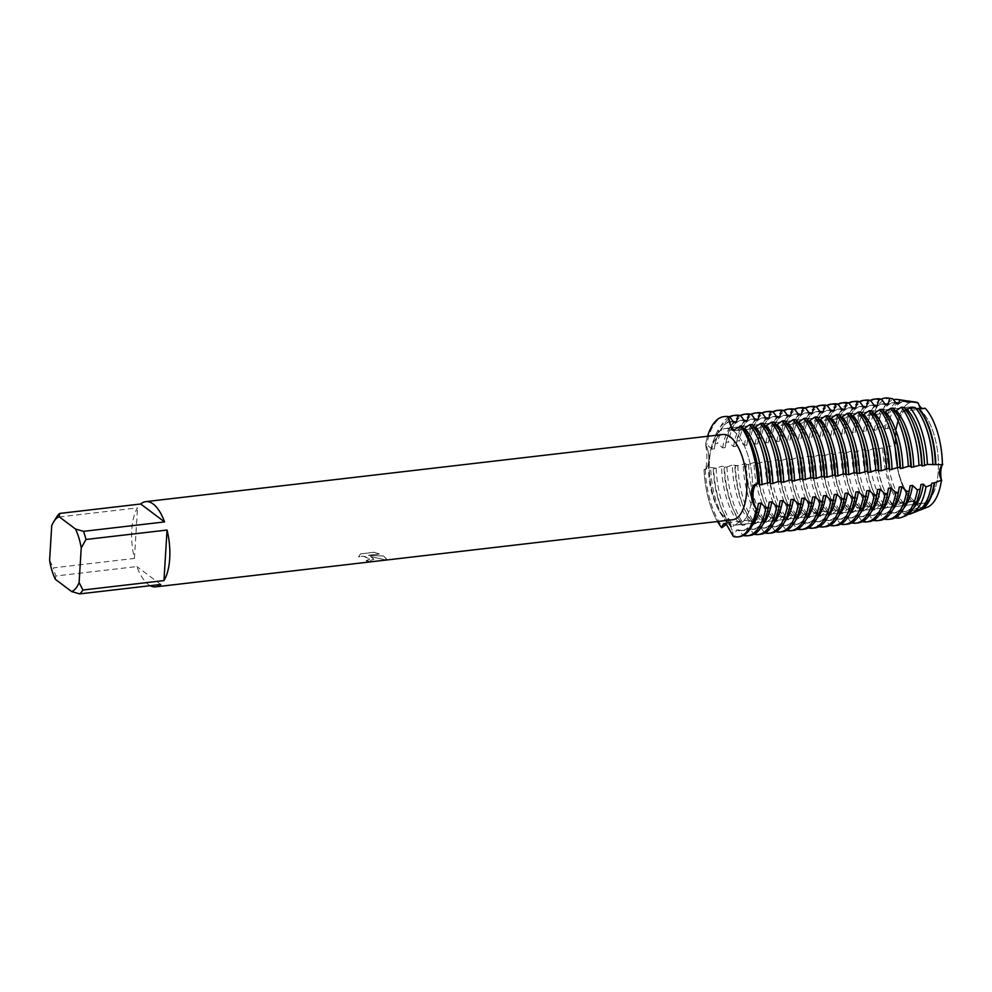<?xml version="1.0" encoding="UTF-8"?>
<svg xmlns="http://www.w3.org/2000/svg" width="992" height="992" viewBox="0 0 992 992"><rect width="100%" height="100%" fill="white"/><g stroke="black" fill="none" stroke-linecap="round" stroke-linejoin="round"><path stroke-width="0.74" stroke-dasharray="4.96 3.72" d="M913.979 500.687A48.583 21.068 83.4 0 1 895.144 448.161A48.583 21.068 83.4 0 1 911.152 406.881A48.583 21.068 83.4 0 1 919.547 409.597A48.583 21.068 83.4 0 1 938.382 462.123A48.583 21.068 83.4 0 1 922.374 503.403A48.583 21.068 83.4 0 1 913.979 500.687A48.583 21.068 83.4 0 1 895.144 448.161A48.583 21.068 83.4 0 1 911.152 406.881A48.583 21.068 83.4 0 1 919.547 409.597A48.583 21.068 83.4 0 1 938.382 462.123A48.583 21.068 83.4 0 1 922.374 503.403A48.583 21.068 83.4 0 1 913.979 500.687M923.763 507.929A53.283 23.114 83.4 0 1 919.274 507.011L914.475 501.989L911.983 501.543L914.475 501.989L919.274 507.011A14.322 6.212 -96.6 0 0 913.297 501.034A14.322 6.212 -96.6 0 0 911.983 501.543A53.283 23.114 83.4 0 1 894.883 445.16A14.322 6.212 -96.6 0 0 895.826 429.71A53.283 23.114 83.4 0 1 912.826 401.958M895.875 429.127L894.871 445.47L895.875 429.127M728.153 522.3A48.583 21.068 83.4 0 1 709.317 469.774A48.583 21.068 83.4 0 1 725.326 428.507A48.583 21.068 83.4 0 1 733.72 431.21A48.583 21.068 83.4 0 1 752.556 483.749A48.583 21.068 83.4 0 1 736.548 525.016A48.583 21.068 83.4 0 1 728.153 522.3A48.583 21.068 83.4 0 1 709.317 469.774A48.583 21.068 83.4 0 1 725.326 428.507A48.583 21.068 83.4 0 1 733.72 431.21A48.583 21.068 83.4 0 1 752.556 483.749A48.583 21.068 83.4 0 1 736.548 525.016A48.583 21.068 83.4 0 1 728.153 522.3M373.104 558.298L370.413 556.462L384.958 559.872L386.434 558.831L383.52 556.066L368.441 555.359L379.49 554.069L374.182 552.321L360.555 553.908L358.583 556.847L363.084 556.227L369.446 558.732L368.379 560.269L366.172 560.703A42.892 18.6 -96.6 0 0 368.007 561.435L373.662 559.426L373.104 558.298M150.226 585.702A42.892 18.6 83.4 0 1 148.279 584.449A42.892 18.6 83.4 0 1 136.896 566.556L55.837 575.992A42.892 18.6 83.4 0 1 53.382 567.858L134.441 558.434A42.892 18.6 83.4 0 1 137.528 507.879L56.47 517.303L51.72 525.772M732.691 519.746A42.892 18.6 83.4 0 1 725.276 517.34A42.892 18.6 83.4 0 1 708.635 470.964A42.892 18.6 83.4 0 1 722.771 434.521M711.834 449.165L706.812 444.528L705.572 444.676A60.537 26.251 83.4 0 1 707.581 436.282A60.537 26.251 83.4 0 0 705.572 444.676C707.73 452.836 707.259 471.237 704.047 469.613A14.322 6.212 -96.6 0 0 705.696 468.906A14.322 6.212 -96.6 0 0 708.796 460.139A14.322 6.212 -96.6 0 0 705.572 444.676A14.322 6.212 83.4 0 1 708.809 460.065A14.322 6.212 83.4 0 1 704.122 469.6A14.322 6.212 83.4 0 1 704.047 469.613L710.706 467.554L716.274 468.187L721.544 466.29L727.111 466.922L732.381 465.025M705.696 468.906L704.047 469.613A60.537 26.251 83.4 0 0 717.489 521.507A60.537 26.251 83.4 0 1 704.047 469.613M360.555 553.908L374.195 552.234L379.502 553.982L368.454 555.272L383.532 555.979L386.446 558.744L384.97 559.773L370.413 556.376L373.674 559.327L368.007 561.348A42.805 18.563 83.4 0 1 366.172 560.616L369.619 559.178L367.524 557.293L363.097 556.14L358.583 556.847M358.596 556.76L360.567 553.821M733.435 536.536A14.322 6.212 -96.6 0 0 728.066 523.664A14.322 6.212 -96.6 0 0 724.644 523.156A14.322 6.212 -96.6 0 0 723.986 523.59A14.322 6.212 83.4 0 1 725.586 522.871A14.322 6.212 83.4 0 1 733.435 536.536L734.663 536.399L736.362 530.088L738.829 529.802L743.033 535.42L745.5 535.134L747.199 528.823L749.667 528.538L753.87 534.155L756.338 533.87L758.037 527.57L760.504 527.273L764.708 532.902L767.163 532.617L768.874 526.306L771.342 526.02L775.546 531.638L778.001 531.352L779.712 525.041L782.167 524.756L786.383 530.373L788.838 530.088L790.55 523.788L793.005 523.503L797.208 529.12L799.676 528.835L801.387 522.524L803.842 522.238L808.046 527.856L810.514 527.57L812.212 521.259L814.68 520.974L818.884 526.603L821.351 526.306L823.05 520.006L825.518 519.721L829.721 525.338L832.189 525.053L833.888 518.742L836.355 518.456L840.559 524.074L843.026 523.788L844.725 517.477L847.193 517.192L851.396 522.821L853.852 522.524L855.563 516.224L858.03 515.939L862.234 521.556L864.689 521.271L866.4 514.96L868.856 514.674L873.059 520.292L875.527 520.006L877.238 513.707L879.693 513.41L883.897 519.039L886.364 518.754L888.063 512.442L890.531 512.157L894.623 517.613M734.588 430.33A14.322 6.212 -96.6 0 0 735.742 430.652A14.322 6.212 -96.6 0 0 740.206 425.816A14.322 6.212 83.4 0 1 736.275 430.652A14.322 6.212 83.4 0 1 734.588 430.33M921.952 408.32A14.322 6.212 -96.6 0 0 923.986 408.816A14.322 6.212 -96.6 0 0 925.3 408.307L920.402 408.295L925.3 408.307M134.441 558.434L137.528 507.879M49.6 560.381L53.382 567.858M160.754 584.474L136.896 566.556M55.837 575.992L55.341 579.303M927.396 507.197A53.283 23.114 83.4 0 1 919.274 507.011L912.603 510.111L909.738 509.925L909.466 511.488A56.184 24.366 -96.6 0 0 917.017 511.302M895.131 517.737A60.363 26.176 83.4 0 1 894.635 517.613L897.586 516.423A59.545 25.817 -96.6 0 0 905.002 516.063M897.586 516.435L898.901 511.178L901.368 510.892L903.749 513.906A57.821 25.073 83.4 0 0 908.027 514.364M903.737 513.906L909.466 511.488M846.883 509.702A54.808 23.771 83.4 0 1 829.907 453.691L832.362 453.406L832.834 454.634L840.732 452.426L843.2 452.141L843.671 453.369L851.57 451.162L854.038 450.889L854.521 452.104L862.408 449.909L864.875 449.624L865.346 450.852L868.769 450.43L873.245 448.644L875.713 448.359L875.973 449.364L894.883 445.16A53.283 23.114 83.4 0 0 911.983 501.543L901.058 503.403L893.122 505.932L892.688 504.382L890.233 504.668L886.178 507.867L882.917 508.822L881.851 505.635L879.396 505.92L874.597 509.913L872.142 510.198L871.013 506.9L868.558 507.185L863.759 511.178L861.304 511.463L860.188 508.152L857.72 508.437L852.922 512.43L850.466 512.715L849.35 509.417L846.883 509.702L842.096 513.695L839.629 513.98L838.513 510.682L836.045 510.967L831.259 514.96L828.791 515.245L827.675 511.934L825.208 512.219L820.421 516.212L817.954 516.497L816.838 513.199L814.37 513.484L809.584 517.477L807.116 517.762L806 514.464L803.545 514.749L798.746 518.729L796.278 519.014L795.162 515.716L792.707 516.001L787.908 519.994L785.453 520.279L784.337 516.981M749.357 521.048A54.808 23.771 83.4 0 1 732.381 465.037L737.936 465.67L745.674 463.487L746.145 464.715L748.625 464.43L754.044 462.508L756.512 462.222L756.995 463.45L767.349 460.97A54.808 23.771 83.4 0 0 775.583 502.051A54.808 23.771 83.4 0 0 784.325 516.981L781.87 517.266L777.071 521.259L774.616 521.544L773.5 518.246L771.032 518.531L766.246 522.511L763.778 522.796L762.662 519.498L760.194 519.783L755.408 523.776L752.94 524.061L751.824 520.763L749.357 521.048L744.57 525.041L742.103 525.326L740.987 522.028L738.519 522.3L733.733 526.293L731.265 526.578L730.149 523.28L726.566 524.284M906.105 409.956L905.088 410.068L904.245 407.439M895.429 411.196L894.251 411.333L893.135 408.022M884.591 412.449L883.413 412.585L882.297 409.287M873.754 413.714L872.588 413.85L871.46 410.552M862.916 414.978L861.75 415.115L860.622 411.804M852.078 416.231L850.913 416.367L849.797 413.069M841.253 417.496L840.075 417.632L838.959 414.334M830.416 418.76L829.238 418.897L828.122 415.586M819.578 420.013L818.4 420.149L817.284 416.851M808.74 421.278L807.562 421.414L806.446 418.116M797.903 422.542L796.725 422.679L795.609 419.368M787.065 423.795L785.9 423.931L784.771 420.633M776.228 425.06L775.062 425.196L773.934 421.885M765.39 426.312L764.224 426.448L763.108 423.15M754.565 427.577L753.387 427.713L752.271 424.415M743.727 428.842L742.549 428.978L741.433 425.667M737.949 465.67L735.332 465.967A60.537 26.251 83.4 0 0 744.335 508.859A60.537 26.251 83.4 0 0 752.94 524.061M748.774 464.405L746.17 464.715A60.537 26.251 83.4 0 0 755.172 507.606A60.537 26.251 83.4 0 0 763.778 522.796M767.349 460.958L767.833 462.185L778.187 459.705L778.658 460.933L781.138 460.648L786.557 458.726L792.124 459.37L797.394 457.473L799.85 457.188L800.333 458.416L808.232 456.208L813.8 456.841L819.07 454.944L824.625 455.588L829.895 453.691M835.462 454.324L832.846 454.621A60.537 26.251 83.4 0 0 841.861 497.525A60.537 26.251 83.4 0 0 850.466 512.715M846.3 453.071L843.684 453.369A60.537 26.251 83.4 0 0 852.698 496.26A60.537 26.251 83.4 0 0 861.304 511.463M915.17 402.033A53.283 23.114 83.4 0 0 895.826 429.71L887.753 428.172L885.211 428.99L884.033 427.626L877.35 426.858L876.829 429.97L874.374 430.255L870.244 426.25L866.859 426.039L865.991 431.222L863.536 431.52L858.514 426.882L856.046 427.168L855.166 432.487L852.698 432.772L847.676 428.147L845.209 428.432L844.328 433.752L841.861 434.037L836.839 429.4L834.384 429.685A60.537 26.251 83.4 0 1 848.644 402.913M834.371 429.697L833.491 435.004L831.023 435.29L826.001 430.664L823.546 430.95L822.653 436.269L820.186 436.554L815.164 431.929L812.708 432.214L811.816 437.534L809.36 437.819L804.326 433.182L801.871 433.467L800.978 438.786L798.523 439.072L793.501 434.446L791.033 434.732L790.14 440.051L787.685 440.336L782.663 435.711M801.028 407.662A60.537 26.251 -96.6 0 0 782.663 435.699L780.196 435.996L779.303 441.316L776.848 441.601L771.826 436.964L769.358 437.249L768.478 442.568L766.01 442.854L760.988 438.228L758.52 438.514L757.64 443.833L755.172 444.118L750.15 439.493M768.515 411.444A60.537 26.251 -96.6 0 0 750.15 439.481L747.695 439.778L746.802 445.098L744.335 445.383L739.313 440.746L736.858 441.031L735.965 446.35L733.497 446.636L728.475 442.01L726.02 442.296L725.127 447.615L722.672 447.9L717.638 443.263L715.182 443.548L714.29 448.868L711.834 449.153A54.808 23.771 83.4 0 1 728.785 421.823A54.808 23.771 83.4 0 1 733.869 422.456M887.753 428.172A55.279 23.969 83.4 0 1 887.815 427.775A55.279 23.969 83.4 0 1 905.87 400.818M918.629 510.52A55.279 23.969 83.4 0 1 912.603 510.111M887.666 428.705A54.808 23.771 83.4 0 1 887.778 428.036A54.808 23.771 83.4 0 1 904.63 401.376A54.808 23.771 83.4 0 1 906.452 401.326M920.117 509.528A54.808 23.771 83.4 0 1 917.29 510.26A54.808 23.771 83.4 0 1 912.206 509.64M915.926 408.816A54.808 23.771 83.4 0 1 924.68 423.745M885.211 428.99A54.808 23.771 83.4 0 1 902.162 401.661A54.808 23.771 83.4 0 1 907.246 402.293M931.637 484.108A54.808 23.771 83.4 0 1 914.822 510.558A54.808 23.771 83.4 0 1 909.738 509.925M904.121 400.421A56.184 24.366 -96.6 0 0 884.033 427.626M877.35 426.858A57.821 25.073 83.4 0 1 893.47 399.751M893.122 505.932A57.821 25.073 83.4 0 1 884.604 491.04A57.821 25.073 83.4 0 1 875.973 449.364M882.781 448.136A56.184 24.366 -96.6 0 0 899.794 504.221M876.829 429.97A54.808 23.771 83.4 0 1 876.94 429.288A54.808 23.771 83.4 0 1 893.792 402.628A54.808 23.771 83.4 0 1 895.615 402.578M913.88 507.582A54.808 23.771 83.4 0 1 906.452 511.525A54.808 23.771 83.4 0 1 901.368 510.892M892.688 504.37A54.808 23.771 83.4 0 1 883.934 489.44A54.808 23.771 83.4 0 1 875.713 448.359M905.088 410.068A54.808 23.771 83.4 0 1 913.843 424.998M874.374 430.255A54.808 23.771 83.4 0 1 891.324 402.926A54.808 23.771 83.4 0 1 896.408 403.558M920.799 485.361A54.808 23.771 83.4 0 1 903.997 511.81A54.808 23.771 83.4 0 1 898.901 511.178M890.233 504.668A54.808 23.771 83.4 0 1 873.245 448.644M891.337 398.548A59.545 25.817 -96.6 0 0 870.244 426.25M868.769 450.43A59.545 25.817 -96.6 0 0 886.178 507.867M866.859 426.039A60.363 26.176 83.4 0 1 881.342 399.181M882.917 508.822A60.363 26.176 83.4 0 1 874.336 493.644A60.363 26.176 83.4 0 1 865.346 450.852M865.991 431.222A54.808 23.771 83.4 0 1 866.103 430.553A54.808 23.771 83.4 0 1 882.954 403.893A54.808 23.771 83.4 0 1 884.777 403.843M903.774 508.053A54.808 23.771 83.4 0 1 895.615 512.79A54.808 23.771 83.4 0 1 890.531 512.157M881.851 505.635A54.808 23.771 83.4 0 1 873.096 490.705A54.808 23.771 83.4 0 1 864.875 449.624M894.251 411.333A54.808 23.771 83.4 0 1 903.005 426.262M863.536 431.52A54.808 23.771 83.4 0 1 880.487 404.178A54.808 23.771 83.4 0 1 885.571 404.81M909.962 486.626A54.808 23.771 83.4 0 1 893.16 513.075A54.808 23.771 83.4 0 1 888.076 512.442M879.396 505.92A54.808 23.771 83.4 0 1 862.408 449.909M876.878 398.846A60.537 26.251 -96.6 0 0 858.514 426.882M886.364 518.754A60.537 26.251 -96.6 0 0 890.866 519.101M856.989 451.819A60.537 26.251 -96.6 0 0 874.597 509.913M856.046 427.168A60.537 26.251 83.4 0 1 870.319 400.396M872.142 510.198A60.537 26.251 83.4 0 1 863.536 494.996A60.537 26.251 83.4 0 1 854.521 452.104M855.166 432.487A54.808 23.771 83.4 0 1 855.265 431.818A54.808 23.771 83.4 0 1 872.117 405.158A54.808 23.771 83.4 0 1 873.952 405.108M892.936 509.318A54.808 23.771 83.4 0 1 884.777 514.042A54.808 23.771 83.4 0 1 879.693 513.41M871.013 506.9A54.808 23.771 83.4 0 1 862.271 491.97A54.808 23.771 83.4 0 1 854.038 450.889M883.413 412.585A54.808 23.771 83.4 0 1 892.168 427.527M852.698 432.772A54.808 23.771 83.4 0 1 869.649 405.443A54.808 23.771 83.4 0 1 874.746 406.075M899.136 487.89A54.808 23.771 83.4 0 1 882.322 514.327A54.808 23.771 83.4 0 1 877.238 513.707M868.558 507.185A54.808 23.771 83.4 0 1 851.57 451.174M866.041 400.098A60.537 26.251 -96.6 0 0 847.676 428.147M875.527 520.006A60.537 26.251 -96.6 0 0 880.028 520.354M846.151 453.084A60.537 26.251 -96.6 0 0 863.759 511.178M845.209 428.432A60.537 26.251 83.4 0 1 859.481 401.661M844.328 433.752A54.808 23.771 83.4 0 1 844.428 433.07A54.808 23.771 83.4 0 1 861.279 406.41A54.808 23.771 83.4 0 1 863.114 406.36M882.099 510.582A54.808 23.771 83.4 0 1 873.952 515.307A54.808 23.771 83.4 0 1 868.856 514.674M860.188 508.152A54.808 23.771 83.4 0 1 851.434 493.222A54.808 23.771 83.4 0 1 843.2 452.141M872.588 413.85A54.808 23.771 83.4 0 1 881.33 428.78M841.861 434.037A54.808 23.771 83.4 0 1 858.824 406.695A54.808 23.771 83.4 0 1 863.908 407.328M888.299 489.143A54.808 23.771 83.4 0 1 871.484 515.592A54.808 23.771 83.4 0 1 866.4 514.96M857.72 508.437A54.808 23.771 83.4 0 1 840.732 452.426M855.203 401.363A60.537 26.251 -96.6 0 0 836.839 429.4M864.689 521.271A60.537 26.251 -96.6 0 0 869.19 521.618M835.314 454.348A60.537 26.251 -96.6 0 0 852.922 512.43M833.491 435.004A54.808 23.771 83.4 0 1 833.602 434.335A54.808 23.771 83.4 0 1 850.442 407.675A54.808 23.771 83.4 0 1 852.277 407.625M871.261 511.835A54.808 23.771 83.4 0 1 863.114 516.572A54.808 23.771 83.4 0 1 858.03 515.939M849.35 509.417A54.808 23.771 83.4 0 1 840.596 494.487A54.808 23.771 83.4 0 1 832.362 453.406M861.75 415.115A54.808 23.771 83.4 0 1 870.505 430.044M831.023 435.29A54.808 23.771 83.4 0 1 847.986 407.96A54.808 23.771 83.4 0 1 853.07 408.592M877.461 490.408A54.808 23.771 83.4 0 1 860.647 516.857A54.808 23.771 83.4 0 1 855.563 516.224M844.366 402.628A60.537 26.251 -96.6 0 0 826.001 430.664M853.852 522.524A60.537 26.251 -96.6 0 0 858.353 522.883M824.476 455.601A60.537 26.251 -96.6 0 0 842.096 513.695M823.546 430.95A60.537 26.251 83.4 0 1 837.806 404.178M839.629 513.98A60.537 26.251 83.4 0 1 831.023 498.778A60.537 26.251 83.4 0 1 822.021 455.886L824.625 455.588M822.653 436.269A54.808 23.771 83.4 0 1 822.765 435.6A54.808 23.771 83.4 0 1 839.604 408.94A54.808 23.771 83.4 0 1 841.439 408.89M860.424 513.1A54.808 23.771 83.4 0 1 852.277 517.824A54.808 23.771 83.4 0 1 847.193 517.192M838.513 510.682A54.808 23.771 83.4 0 1 829.758 495.752A54.808 23.771 83.4 0 1 821.525 454.658M850.913 416.367A54.808 23.771 83.4 0 1 859.667 431.297M820.186 436.554A54.808 23.771 83.4 0 1 837.149 409.225A54.808 23.771 83.4 0 1 842.233 409.857M866.624 491.672A54.808 23.771 83.4 0 1 849.809 518.109A54.808 23.771 83.4 0 1 844.725 517.477M836.045 510.967A54.808 23.771 83.4 0 1 819.07 454.956M833.528 403.88A60.537 26.251 -96.6 0 0 815.164 431.929M843.026 523.788A60.537 26.251 -96.6 0 0 847.515 524.136M813.638 456.866A60.537 26.251 -96.6 0 0 831.259 514.947M812.708 432.214A60.537 26.251 83.4 0 1 826.968 405.443M828.791 515.245A60.537 26.251 83.4 0 1 820.186 500.042A60.537 26.251 83.4 0 1 811.183 457.151M811.816 437.534A54.808 23.771 83.4 0 1 811.927 436.852A54.808 23.771 83.4 0 1 828.779 410.192A54.808 23.771 83.4 0 1 830.602 410.142M849.598 514.364A54.808 23.771 83.4 0 1 841.439 519.089A54.808 23.771 83.4 0 1 836.355 518.456M827.675 511.934A54.808 23.771 83.4 0 1 818.921 497.004A54.808 23.771 83.4 0 1 810.687 455.923M840.075 417.632A54.808 23.771 83.4 0 1 848.83 432.562M809.36 437.819A54.808 23.771 83.4 0 1 826.311 410.477A54.808 23.771 83.4 0 1 831.395 411.11M855.786 492.925A54.808 23.771 83.4 0 1 838.972 519.374A54.808 23.771 83.4 0 1 833.888 518.742M825.208 512.219A54.808 23.771 83.4 0 1 808.232 456.208M822.69 405.145A60.537 26.251 -96.6 0 0 804.326 433.182M832.189 525.053A60.537 26.251 -96.6 0 0 836.678 525.4M802.801 458.118A60.537 26.251 -96.6 0 0 820.421 516.212M801.871 433.467A60.537 26.251 83.4 0 1 816.131 406.695M817.954 516.497A60.537 26.251 83.4 0 1 809.348 501.295A60.537 26.251 83.4 0 1 800.346 458.416L802.962 458.106M800.978 438.786A54.808 23.771 83.4 0 1 801.09 438.117A54.808 23.771 83.4 0 1 817.941 411.457A54.808 23.771 83.4 0 1 819.764 411.407M838.761 515.617A54.808 23.771 83.4 0 1 830.602 520.354A54.808 23.771 83.4 0 1 825.518 519.721M816.838 513.199A54.808 23.771 83.4 0 1 808.083 498.269A54.808 23.771 83.4 0 1 799.85 457.188M829.238 418.897A54.808 23.771 83.4 0 1 837.992 433.826M798.523 439.072A54.808 23.771 83.4 0 1 815.474 411.742A54.808 23.771 83.4 0 1 820.558 412.374M844.948 494.19A54.808 23.771 83.4 0 1 828.134 520.639A54.808 23.771 83.4 0 1 823.05 520.006M814.37 513.484A54.808 23.771 83.4 0 1 797.394 457.473M811.853 406.41A60.537 26.251 -96.6 0 0 793.501 434.446M821.351 526.306A60.537 26.251 -96.6 0 0 825.84 526.665M791.976 459.383A60.537 26.251 -96.6 0 0 809.584 517.477M791.033 434.732A60.537 26.251 83.4 0 1 805.306 407.96M807.116 517.762A60.537 26.251 83.4 0 1 798.51 502.56A60.537 26.251 83.4 0 1 789.508 459.668L792.124 459.37M790.14 440.051A54.808 23.771 83.4 0 1 790.252 439.369A54.808 23.771 83.4 0 1 807.104 412.722A54.808 23.771 83.4 0 1 808.926 412.66M827.923 516.882A54.808 23.771 83.4 0 1 819.764 521.606A54.808 23.771 83.4 0 1 814.68 520.974M806 514.464A54.808 23.771 83.4 0 1 797.246 499.522A54.808 23.771 83.4 0 1 789.024 458.44M818.4 420.149A54.808 23.771 83.4 0 1 827.154 435.079M787.685 440.336A54.808 23.771 83.4 0 1 804.636 413.007A54.808 23.771 83.4 0 1 809.72 413.639M834.111 495.454A54.808 23.771 83.4 0 1 817.309 521.891A54.808 23.771 83.4 0 1 812.212 521.259M803.545 514.749A54.808 23.771 83.4 0 1 786.557 458.726M810.514 527.57A60.537 26.251 -96.6 0 0 815.015 527.918M781.138 460.648A60.537 26.251 -96.6 0 0 798.746 518.729M780.196 435.996A60.537 26.251 83.4 0 1 794.468 409.212M796.278 519.014A60.537 26.251 83.4 0 1 787.685 503.824A60.537 26.251 83.4 0 1 778.67 460.933L781.287 460.623M779.303 441.316A54.808 23.771 83.4 0 1 779.414 440.634A54.808 23.771 83.4 0 1 796.266 413.974A54.808 23.771 83.4 0 1 798.089 413.924M817.086 518.146A54.808 23.771 83.4 0 1 808.926 522.871A54.808 23.771 83.4 0 1 803.842 522.238M795.162 515.716A54.808 23.771 83.4 0 1 786.408 500.786A54.808 23.771 83.4 0 1 778.187 459.705M807.562 421.414A54.808 23.771 83.4 0 1 816.317 436.344M776.848 441.601A54.808 23.771 83.4 0 1 793.798 414.259A54.808 23.771 83.4 0 1 798.882 414.892M823.286 496.707A54.808 23.771 83.4 0 1 806.471 523.156A54.808 23.771 83.4 0 1 801.387 522.524M792.707 516.001A54.808 23.771 83.4 0 1 775.719 459.99M790.19 408.927A60.537 26.251 -96.6 0 0 771.826 436.964M799.676 528.835A60.537 26.251 -96.6 0 0 804.177 529.182M770.3 461.9A60.537 26.251 -96.6 0 0 787.908 519.994M769.358 437.249A60.537 26.251 83.4 0 1 783.63 410.477M785.453 520.279A60.537 26.251 83.4 0 1 776.848 505.077A60.537 26.251 83.4 0 1 767.833 462.185L770.449 461.888M768.478 442.568A54.808 23.771 83.4 0 1 768.577 441.899A54.808 23.771 83.4 0 1 785.428 415.239A54.808 23.771 83.4 0 1 787.264 415.189M806.248 519.399A54.808 23.771 83.4 0 1 798.089 524.136A54.808 23.771 83.4 0 1 793.005 523.503M796.725 422.679A54.808 23.771 83.4 0 1 805.479 437.608M766.01 442.854A54.808 23.771 83.4 0 1 782.961 415.524A54.808 23.771 83.4 0 1 788.057 416.156M812.448 497.972A54.808 23.771 83.4 0 1 795.634 524.421A54.808 23.771 83.4 0 1 790.55 523.788M781.87 517.266A54.808 23.771 83.4 0 1 764.882 461.255M779.352 410.18A60.537 26.251 -96.6 0 0 760.988 438.228M788.838 530.088A60.537 26.251 -96.6 0 0 793.34 530.435M759.463 463.165A60.537 26.251 -96.6 0 0 777.071 521.259M758.52 438.514A60.537 26.251 83.4 0 1 772.793 411.742M774.616 521.544A60.537 26.251 83.4 0 1 766.01 506.342A60.537 26.251 83.4 0 1 756.995 463.45M757.64 443.833A54.808 23.771 83.4 0 1 757.752 443.151A54.808 23.771 83.4 0 1 774.591 416.491A54.808 23.771 83.4 0 1 776.426 416.442M795.41 520.664A54.808 23.771 83.4 0 1 787.264 525.388A54.808 23.771 83.4 0 1 782.167 524.756M773.5 518.233A54.808 23.771 83.4 0 1 764.745 503.304A54.808 23.771 83.4 0 1 756.512 462.222M785.9 423.931A54.808 23.771 83.4 0 1 794.642 438.861M755.172 444.118A54.808 23.771 83.4 0 1 772.136 416.789A54.808 23.771 83.4 0 1 777.22 417.421M801.61 499.224A54.808 23.771 83.4 0 1 784.796 525.673A54.808 23.771 83.4 0 1 779.712 525.041M771.032 518.531A54.808 23.771 83.4 0 1 754.044 462.508M778.001 531.352A60.537 26.251 -96.6 0 0 782.502 531.7M748.625 464.43A60.537 26.251 -96.6 0 0 766.233 522.511M747.695 439.778A60.537 26.251 83.4 0 1 761.955 412.994M746.802 445.086A54.808 23.771 83.4 0 1 746.914 444.416A54.808 23.771 83.4 0 1 763.753 417.756A54.808 23.771 83.4 0 1 765.588 417.706M784.573 521.916A54.808 23.771 83.4 0 1 776.426 526.653A54.808 23.771 83.4 0 1 771.342 526.02M762.662 519.498A54.808 23.771 83.4 0 1 753.908 504.568A54.808 23.771 83.4 0 1 745.674 463.487M775.062 425.196A54.808 23.771 83.4 0 1 783.816 440.126M744.335 445.383A54.808 23.771 83.4 0 1 761.298 418.041A54.808 23.771 83.4 0 1 766.382 418.674M790.773 500.489A54.808 23.771 83.4 0 1 773.958 526.938A54.808 23.771 83.4 0 1 768.874 526.306M760.194 519.783A54.808 23.771 83.4 0 1 743.219 463.772M757.677 412.709A60.537 26.251 -96.6 0 0 739.313 440.746M767.163 532.617A60.537 26.251 -96.6 0 0 771.664 532.964M737.788 465.682A60.537 26.251 -96.6 0 0 755.408 523.776M736.858 441.031A60.537 26.251 83.4 0 1 751.118 414.259M735.965 446.35A54.808 23.771 83.4 0 1 736.076 445.681A54.808 23.771 83.4 0 1 752.916 419.021A54.808 23.771 83.4 0 1 754.751 418.971M773.735 523.181A54.808 23.771 83.4 0 1 765.588 527.905A54.808 23.771 83.4 0 1 760.504 527.273M751.824 520.763A54.808 23.771 83.4 0 1 743.07 505.833A54.808 23.771 83.4 0 1 734.836 464.752M764.224 426.448A54.808 23.771 83.4 0 1 772.979 441.39M733.497 446.636A54.808 23.771 83.4 0 1 750.46 419.306A54.808 23.771 83.4 0 1 755.544 419.938M779.935 501.754A54.808 23.771 83.4 0 1 763.121 528.203A54.808 23.771 83.4 0 1 758.037 527.57M746.84 413.962A60.537 26.251 -96.6 0 0 728.475 442.01M756.338 533.87A60.537 26.251 -96.6 0 0 760.827 534.217M726.95 466.947A60.537 26.251 -96.6 0 0 744.57 525.041M726.02 442.296A60.537 26.251 83.4 0 1 740.28 415.524M742.103 525.326A60.537 26.251 83.4 0 1 733.497 510.124A60.537 26.251 83.4 0 1 724.495 467.232L727.111 466.934M725.127 447.615A54.808 23.771 83.4 0 1 725.239 446.933A54.808 23.771 83.4 0 1 742.09 420.273A54.808 23.771 83.4 0 1 743.913 420.224M762.91 524.446A54.808 23.771 83.4 0 1 754.751 529.17A54.808 23.771 83.4 0 1 749.667 528.538M740.987 522.015A54.808 23.771 83.4 0 1 732.232 507.086A54.808 23.771 83.4 0 1 723.999 466.004M753.387 427.713A54.808 23.771 83.4 0 1 762.141 442.643M722.672 447.9A54.808 23.771 83.4 0 1 739.623 420.558A54.808 23.771 83.4 0 1 744.707 421.191M769.098 503.006A54.808 23.771 83.4 0 1 752.283 529.455A54.808 23.771 83.4 0 1 747.199 528.823M738.519 522.3A54.808 23.771 83.4 0 1 721.544 466.29M725.164 416.491A60.537 26.251 -96.6 0 0 706.812 444.528M734.663 536.399A60.537 26.251 -96.6 0 0 739.152 536.746M705.287 469.464A60.537 26.251 -96.6 0 0 722.895 527.558M736.002 415.226A60.537 26.251 -96.6 0 0 717.65 443.263M745.5 535.134A60.537 26.251 -96.6 0 0 749.989 535.482M716.125 468.212A60.537 26.251 -96.6 0 0 733.733 526.293M742.549 428.978A54.808 23.771 83.4 0 1 751.304 443.908M758.26 504.271A54.808 23.771 83.4 0 1 741.446 530.72A54.808 23.771 83.4 0 1 736.362 530.088M727.694 523.565A54.808 23.771 83.4 0 1 710.706 467.554M715.182 443.548A60.537 26.251 83.4 0 1 729.442 416.776M731.265 526.578A60.537 26.251 83.4 0 1 722.66 511.388A60.537 26.251 83.4 0 1 713.657 468.497M714.29 448.868A54.808 23.771 83.4 0 1 714.401 448.198A54.808 23.771 83.4 0 1 731.253 421.538A54.808 23.771 83.4 0 1 733.076 421.488M752.072 525.698A54.808 23.771 83.4 0 1 743.913 530.435A54.808 23.771 83.4 0 1 738.829 529.802M730.149 523.28A54.808 23.771 83.4 0 1 721.395 508.35A54.808 23.771 83.4 0 1 713.174 467.269M903.526 503.118A54.808 23.771 83.4 0 1 894.772 488.188A54.808 23.771 83.4 0 1 886.538 447.107M903.563 503.328A55.279 23.969 83.4 0 1 894.871 488.436A55.279 23.969 83.4 0 1 886.588 447.318M901.058 503.403A54.808 23.771 83.4 0 1 884.083 447.392M911.152 406.881L725.326 428.507L911.152 406.881M724.644 523.156L723.478 523.813M913.297 501.034L725.586 522.871M735.742 430.652L733.187 430.354M923.986 408.816L736.275 430.652M922.374 503.403L736.548 525.016L922.374 503.403M910.755 466.116L908.139 466.426M899.93 467.381L897.301 467.678M889.092 468.633L886.464 468.943M878.255 469.898L875.626 470.208M867.417 471.163L864.788 471.46M856.58 472.415L853.951 472.725M845.742 473.68L843.113 473.978M834.904 474.932L832.288 475.242M824.067 476.197L821.45 476.507M813.242 477.462L810.613 477.76M802.404 478.714L799.775 479.024M791.566 479.979L788.938 480.289M780.729 481.244L778.1 481.542M769.891 482.496L767.262 482.806M759.054 483.761L757.739 483.91M857.138 451.806L854.509 452.116M813.8 456.841L811.171 457.151M759.612 463.152L756.983 463.45M716.274 468.187L713.645 468.497M705.436 469.452L704.122 469.6M904.63 401.376L902.162 401.661M917.29 510.26L914.822 510.558M876.94 429.288L877.052 428.606M883.934 489.44L884.604 491.04M893.792 402.628L891.324 402.926M906.452 511.525L903.997 511.81M866.103 430.553L866.214 429.858M873.096 490.705L874.336 493.644M882.954 403.893L880.487 404.178M895.615 512.79L893.16 513.075M855.265 431.818L855.389 431.123M862.271 491.97L863.536 494.996M872.117 405.158L869.649 405.443M884.777 514.042L882.322 514.327M844.428 433.07L844.552 432.376M851.434 493.222L852.698 496.26M861.279 406.41L858.824 406.695M873.952 515.307L871.484 515.592M833.602 434.335L833.714 433.64M840.596 494.487L841.861 497.525M850.442 407.675L847.986 407.96M863.114 516.572L860.647 516.857M822.765 435.6L822.876 434.905M829.758 495.752L831.023 498.778M839.604 408.94L837.149 409.225M852.277 517.824L849.809 518.109M811.927 436.852L812.039 436.158M818.921 497.004L820.186 500.042M828.779 410.192L826.311 410.477M841.439 519.089L838.972 519.374M801.09 438.117L801.201 437.422M808.083 498.269L809.348 501.295M817.941 411.457L815.474 411.742M830.602 520.354L828.134 520.639M790.252 439.369L790.364 438.687M797.246 499.522L798.51 502.56M807.104 412.722L804.636 413.007M819.764 521.606L817.309 521.891M779.414 440.634L779.526 439.94M786.408 500.786L787.685 503.824M796.266 413.974L793.798 414.259M808.926 522.871L806.471 523.156M768.577 441.899L768.701 441.204M775.583 502.051L776.848 505.077M785.428 415.239L782.961 415.524M798.089 524.136L795.634 524.421M757.752 443.151L757.863 442.469M764.745 503.304L766.01 506.342M774.591 416.491L772.136 416.789M787.264 525.388L784.796 525.673M746.914 444.416L747.026 443.722M753.908 504.568L755.172 507.606M763.753 417.756L761.298 418.041M776.426 526.653L773.958 526.938M736.076 445.681L736.188 444.986M743.07 505.833L744.335 508.859M752.916 419.021L750.46 419.306M765.588 527.905L763.121 528.203M725.239 446.933L725.35 446.239M732.232 507.086L733.497 510.124M742.09 420.273L739.623 420.558M754.751 529.17L752.283 529.455M731.253 421.538L728.785 421.823M743.913 530.435L741.446 530.72M714.401 448.198L714.513 447.504M721.395 508.35L722.66 511.388"/><path stroke-width="1.49" d="M912.826 401.958A53.283 23.114 83.4 0 1 918.022 402.839L920.402 408.295L918.022 402.839A14.322 6.212 -96.6 0 0 921.952 408.32M79.112 582.552A38.13 16.542 83.4 0 1 71.672 591.567L55.341 579.303A38.13 16.542 83.4 0 1 49.6 560.381L51.72 525.772A38.13 16.542 83.4 0 1 53.642 521.879L56.47 517.303A42.892 18.6 83.4 0 1 59.669 513.434L140.728 503.998A42.892 18.6 83.4 0 1 145.787 501.63A42.892 18.6 83.4 0 1 153.202 504.023A42.892 18.6 83.4 0 1 164.573 521.916L83.514 531.34A42.892 18.6 83.4 0 1 85.982 539.474L167.04 530.05L163.953 580.593L82.894 590.029L79.112 582.552L81.232 547.944L85.982 539.474M145.787 501.63L722.771 434.521A42.892 18.6 83.4 0 1 730.186 436.914A42.892 18.6 83.4 0 1 746.815 483.302A42.892 18.6 83.4 0 1 732.691 519.746L155.694 586.855A42.892 18.6 83.4 0 1 150.226 585.702M787.561 505.201L782.539 500.576L780.084 500.861L779.191 506.18L776.724 506.466L771.702 501.84L769.246 502.126L768.354 507.445L765.898 507.73L760.876 503.093L758.409 503.378L757.516 508.698L756.288 508.846A14.322 6.212 83.4 0 1 753.064 493.458A14.322 6.212 83.4 0 1 757.739 483.91A14.322 6.212 83.4 0 1 757.814 483.91A60.537 26.251 83.4 0 0 740.206 425.816A60.537 26.251 83.4 0 1 757.814 483.91A14.322 6.212 -96.6 0 0 753.064 493.384A14.322 6.212 -96.6 0 0 756.288 508.846C749.518 501.208 749.518 482.868 757.814 483.91L759.041 483.761A60.537 26.251 -96.6 0 0 750.039 440.87A60.537 26.251 -96.6 0 0 741.433 425.68L733.187 430.354L731.935 429.92L728.438 416.975A14.322 6.212 -96.6 0 0 733.807 429.846A14.322 6.212 -96.6 0 0 734.588 430.33A14.322 6.212 83.4 0 1 728.438 416.975L729.666 416.838L733.869 422.456L736.337 422.17L738.036 415.859L740.503 415.574L744.707 421.191L747.174 420.906L748.873 414.606L751.341 414.321L755.544 419.938L758.012 419.653L759.711 413.342L762.178 413.056L766.382 418.674L768.837 418.388L770.548 412.077L773.016 411.792L777.22 417.409M707.581 436.282A60.537 26.251 83.4 0 1 728.438 416.975A60.537 26.251 83.4 0 0 723.937 416.628A60.537 26.251 83.4 0 0 707.581 436.282M726.566 524.284L721.668 527.694A14.322 6.212 83.4 0 1 723.986 523.59A14.322 6.212 -96.6 0 0 721.668 527.694A60.537 26.251 83.4 0 1 717.489 521.507A60.537 26.251 83.4 0 0 721.668 527.694L723.478 523.813L726.181 524.036L733.435 536.536A60.537 26.251 83.4 0 0 756.288 508.846A60.537 26.251 83.4 0 1 737.924 536.883A60.537 26.251 83.4 0 1 733.435 536.536M870.356 472.105L875.775 470.183L881.194 470.84L886.464 468.943L889.08 468.633L889.564 469.861L897.301 467.678L899.918 467.381L900.401 468.608L908.139 466.426L910.755 466.116L911.239 467.344L921.667 464.876A59.545 25.817 -96.6 0 0 912.801 422.493L913.843 424.998A54.808 23.771 83.4 0 1 922.076 466.079L927.384 464.43L942.4 464.69A53.283 23.114 83.4 0 0 925.3 408.307A53.283 23.114 83.4 0 1 942.4 464.69A14.322 6.212 -96.6 0 0 941.458 480.14A53.283 23.114 83.4 0 1 923.763 507.929M941.743 480.674C938.444 474.164 938.779 468.72 942.747 464.343C938.779 468.72 938.444 474.164 941.743 480.674M167.04 530.05A42.892 18.6 83.4 0 1 163.953 580.593M83.514 531.34L75.491 529.021A38.13 16.542 83.4 0 1 81.232 547.944M75.491 529.021L59.16 516.758L59.669 513.434M53.642 521.879A38.13 16.542 83.4 0 1 59.16 516.758M71.672 591.567L79.695 593.898L160.754 584.474A42.892 18.6 83.4 0 1 155.694 586.855M82.894 590.029A42.892 18.6 83.4 0 1 79.695 593.898M140.728 503.998L164.573 521.916M934.253 482.93L941.458 480.14A53.283 23.114 83.4 0 1 927.396 507.197L920.278 510.012A55.279 23.969 83.4 0 1 918.629 510.52M777.22 417.421L779.675 417.124L781.386 410.824L783.841 410.539L788.057 416.156L790.512 415.871L792.224 409.56L794.679 409.274L798.882 414.892L801.35 414.606L803.061 408.295L805.516 408.01L809.72 413.639L812.188 413.354L813.899 407.042L816.354 406.757L820.558 412.374L823.025 412.089L824.724 405.778L827.192 405.492L831.395 411.11L833.863 410.824L835.562 404.525L838.029 404.228L842.233 409.857L844.688 409.572L846.399 403.26L848.867 402.975L853.07 408.592L855.526 408.307L857.237 401.996L859.704 401.71L863.908 407.328L866.363 407.042L868.074 400.743L870.53 400.458L874.746 406.075L877.201 405.79L878.912 399.478L881.367 399.193L885.571 404.81L888.038 404.525L889.675 398.4L892.85 398.871L896.408 403.546L898.876 403.26L899.608 399.888L906.105 400.892L907.246 402.293L909.8 401.475L918.022 402.839A53.283 23.114 83.4 0 0 915.17 402.033L907.593 400.929A55.279 23.969 83.4 0 1 909.788 401.475M925.3 408.307L916.286 408.766M932.79 464.244A56.184 24.366 -96.6 0 0 924.37 423.014A56.184 24.366 -96.6 0 0 915.777 408.158L910.234 407.873L906.105 409.956M912.801 422.493A59.545 25.817 -96.6 0 0 904.245 407.439L901.381 407.191L895.429 411.196M910.743 466.116A60.537 26.251 -96.6 0 0 901.74 423.224A60.537 26.251 -96.6 0 0 893.135 408.034L890.68 408.32L884.591 412.449M899.918 467.381L899.93 467.381A60.537 26.251 -96.6 0 0 890.903 424.489A60.537 26.251 -96.6 0 0 882.297 409.287L879.842 409.572L873.754 413.714M889.08 468.646L889.092 468.633A60.537 26.251 -96.6 0 0 880.065 425.754A60.537 26.251 -96.6 0 0 871.46 410.552L869.004 410.837L862.916 414.978M878.242 469.898L878.255 469.898A60.537 26.251 -96.6 0 0 869.228 427.006A60.537 26.251 -96.6 0 0 860.634 411.816L858.167 412.102L852.078 416.231M837.843 475.887L843.113 473.99L848.681 474.622L853.951 472.725L859.518 473.358L867.405 471.163A60.537 26.251 -96.6 0 0 858.39 428.271A60.537 26.251 -96.6 0 0 849.797 413.069L847.329 413.354L841.253 417.496M856.567 472.428L856.58 472.415A60.537 26.251 -96.6 0 0 847.565 429.524A60.537 26.251 -96.6 0 0 838.959 414.334L836.492 414.619L830.416 418.76M845.73 473.68L845.742 473.68A60.537 26.251 -96.6 0 0 836.727 430.788A60.537 26.251 -96.6 0 0 828.122 415.586L825.654 415.884L819.578 420.013M759.041 483.761L759.537 484.989L769.879 482.496L770.375 483.724L772.83 483.439L778.1 481.542L783.668 482.186L789.086 480.264L791.554 479.979L792.038 481.207L802.392 478.727L802.875 479.954L810.762 477.747L816.18 478.404L821.45 476.507L827.006 477.14L834.892 474.945A60.537 26.251 -96.6 0 0 825.89 432.053A60.537 26.251 -96.6 0 0 817.284 416.851L814.816 417.136L808.74 421.278M824.054 476.197A60.537 26.251 -96.6 0 0 815.052 433.306A60.537 26.251 -96.6 0 0 806.446 418.116L803.991 418.401L797.903 422.542M813.229 477.462L813.242 477.462A60.537 26.251 -96.6 0 0 804.214 434.57A60.537 26.251 -96.6 0 0 795.609 419.368L793.154 419.653L787.065 423.795M802.392 478.727L802.404 478.727A60.537 26.251 -96.6 0 0 793.377 435.835A60.537 26.251 -96.6 0 0 784.771 420.633L782.316 420.918L776.228 425.06M791.554 479.979L791.566 479.979A60.537 26.251 -96.6 0 0 782.539 437.088A60.537 26.251 -96.6 0 0 773.946 421.898L771.478 422.183L765.39 426.312M780.716 481.244L780.729 481.244A60.537 26.251 -96.6 0 0 771.714 438.352A60.537 26.251 -96.6 0 0 763.108 423.15L760.641 423.435L754.565 427.577M769.879 482.496A60.537 26.251 -96.6 0 0 760.876 439.617A60.537 26.251 -96.6 0 0 752.271 424.415L749.803 424.7L743.727 428.842M834.892 474.945L835.388 476.172L837.843 475.875A54.808 23.771 83.4 0 0 820.868 419.864M867.405 471.163L867.888 472.39L870.356 472.093A54.808 23.771 83.4 0 0 853.368 416.082M921.667 464.876L922.076 466.091M920.117 509.528A54.808 23.771 83.4 0 0 934.241 482.93L931.786 483.216L931.538 484.741M925.995 486.948A57.821 25.073 83.4 0 1 911.177 513.62L917.017 511.302A56.184 24.366 -96.6 0 0 931.538 484.753L925.995 486.948L923.416 484.195L920.948 484.48L920.192 489.044L917.439 489.974L912.578 485.448L910.11 485.745A54.808 23.771 83.4 0 1 909.999 486.415A54.808 23.771 83.4 0 1 909.962 486.626M910.11 485.733L909.218 491.052L906.762 491.35L901.74 486.712L899.273 486.998L898.392 492.317L895.925 492.602L890.903 487.977L888.435 488.262L887.555 493.582L885.087 493.867L880.065 489.23L877.61 489.515L876.717 494.834L874.25 495.12L869.228 490.494L866.772 490.78L865.88 496.099L863.412 496.384L858.39 491.759L855.935 492.044L855.042 497.352L852.574 497.649L847.565 493.012L845.097 493.297L844.204 498.616L841.749 498.902L836.727 494.276L834.26 494.562L833.367 499.881L830.912 500.166L825.89 495.529M817.086 518.146A54.808 23.771 83.4 0 0 825.89 495.541L823.422 495.826L822.542 501.134L820.074 501.431A60.537 26.251 83.4 0 1 801.71 529.468A60.537 26.251 83.4 0 1 797.432 529.17M820.074 501.419L815.052 496.794L812.584 497.079L811.704 502.398L809.236 502.684L804.214 498.058L801.747 498.344L800.866 503.663L798.399 503.948L793.377 499.311L790.922 499.608L790.029 504.916L787.561 505.213A60.537 26.251 83.4 0 1 769.197 533.25A60.537 26.251 83.4 0 1 764.919 532.952M918.828 408.258A55.279 23.969 83.4 0 1 935.803 464.256M905.87 400.818A55.279 23.969 83.4 0 1 907.593 400.929M934.638 483.414A55.279 23.969 83.4 0 1 920.278 510.012M918.394 408.518A54.808 23.771 83.4 0 1 935.369 464.541M906.452 401.326A54.808 23.771 83.4 0 1 909.714 402.008M924.37 423.014L924.68 423.745A54.808 23.771 83.4 0 1 932.914 464.826M931.786 483.216A54.808 23.771 83.4 0 1 931.674 483.898A54.808 23.771 83.4 0 1 931.637 484.108M906.105 400.892A56.184 24.366 -96.6 0 0 904.121 400.421L897.909 399.516A57.821 25.073 83.4 0 1 899.608 399.888M910.234 407.873A57.821 25.073 83.4 0 1 927.384 464.43M893.47 399.751A57.821 25.073 83.4 0 1 897.909 399.516M911.177 513.62A57.821 25.073 83.4 0 1 908.027 514.364M907.556 409.783A54.808 23.771 83.4 0 1 924.532 465.794M895.615 402.578A54.808 23.771 83.4 0 1 898.876 403.26M923.416 484.195A54.808 23.771 83.4 0 1 913.88 507.582M920.948 484.48A54.808 23.771 83.4 0 1 920.836 485.15A54.808 23.771 83.4 0 1 920.799 485.361M892.85 398.871A59.545 25.817 -96.6 0 0 891.337 398.548L888.212 398.102A60.363 26.176 83.4 0 1 889.675 398.4M917.439 489.974A60.363 26.176 83.4 0 1 902.075 517.216L905.002 516.063A59.545 25.817 -96.6 0 0 920.179 489.056M901.381 407.191A60.363 26.176 83.4 0 1 918.964 465.161M881.342 399.181A60.363 26.176 83.4 0 1 888.212 398.102M902.075 517.216A60.363 26.176 83.4 0 1 895.131 517.737M896.718 411.048A54.808 23.771 83.4 0 1 913.694 467.058M884.777 403.843A54.808 23.771 83.4 0 1 888.038 404.525M912.578 485.448A54.808 23.771 83.4 0 1 903.774 508.053M901.74 423.224L903.005 426.262A54.808 23.771 83.4 0 1 911.239 467.344M881.367 399.193A60.537 26.251 -96.6 0 0 876.878 398.846L874.411 399.131A60.537 26.251 83.4 0 1 878.912 399.478M906.762 491.35A60.537 26.251 83.4 0 1 888.398 519.386L890.866 519.101A60.537 26.251 -96.6 0 0 909.218 491.052M890.68 408.32A60.537 26.251 83.4 0 1 908.288 466.401M870.319 400.396A60.537 26.251 83.4 0 1 874.411 399.131M888.398 519.386A60.537 26.251 83.4 0 1 884.12 519.089M885.881 412.3A54.808 23.771 83.4 0 1 902.869 468.323M873.952 405.108A54.808 23.771 83.4 0 1 877.201 405.79M901.74 486.712A54.808 23.771 83.4 0 1 892.936 509.318M890.903 424.489L892.168 427.527A54.808 23.771 83.4 0 1 900.401 468.608M899.273 486.998A54.808 23.771 83.4 0 1 899.161 487.68A54.808 23.771 83.4 0 1 899.136 487.89M870.53 400.458A60.537 26.251 -96.6 0 0 866.041 400.098L863.573 400.384A60.537 26.251 83.4 0 1 868.074 400.743M895.925 492.602A60.537 26.251 83.4 0 1 877.56 520.639L880.028 520.354A60.537 26.251 -96.6 0 0 898.392 492.317M879.842 409.572A60.537 26.251 83.4 0 1 897.45 467.666M859.481 401.661A60.537 26.251 83.4 0 1 863.573 400.384M877.56 520.639A60.537 26.251 83.4 0 1 873.282 520.354M875.043 413.565A54.808 23.771 83.4 0 1 892.031 469.576M863.114 406.36A54.808 23.771 83.4 0 1 866.363 407.042M890.903 487.977A54.808 23.771 83.4 0 1 882.099 510.582M880.065 425.754L881.33 428.78A54.808 23.771 83.4 0 1 889.564 469.861M888.435 488.262A54.808 23.771 83.4 0 1 888.336 488.932A54.808 23.771 83.4 0 1 888.299 489.143M859.704 401.71A60.537 26.251 -96.6 0 0 855.203 401.363L852.736 401.648A60.537 26.251 83.4 0 1 857.237 401.996M885.087 493.867A60.537 26.251 83.4 0 1 866.723 521.904L869.19 521.618A60.537 26.251 -96.6 0 0 887.555 493.582M869.004 410.837A60.537 26.251 83.4 0 1 886.612 468.931M848.644 402.913A60.537 26.251 83.4 0 1 852.736 401.648M866.723 521.904A60.537 26.251 83.4 0 1 862.445 521.606M864.206 414.83A54.808 23.771 83.4 0 1 881.194 470.84M852.277 407.625A54.808 23.771 83.4 0 1 855.526 408.307M880.065 489.23A54.808 23.771 83.4 0 1 871.261 511.835M869.228 427.006L870.505 430.044A54.808 23.771 83.4 0 1 878.726 471.126M877.61 489.515A54.808 23.771 83.4 0 1 877.498 490.197A54.808 23.771 83.4 0 1 877.461 490.408M848.867 402.975A60.537 26.251 -96.6 0 0 844.366 402.628L841.898 402.913A60.537 26.251 83.4 0 1 846.399 403.26M874.25 495.12A60.537 26.251 83.4 0 1 855.885 523.168L858.353 522.883A60.537 26.251 -96.6 0 0 876.717 494.834M858.167 412.102A60.537 26.251 83.4 0 1 875.775 470.183M837.806 404.178A60.537 26.251 83.4 0 1 841.898 402.913M855.885 523.168A60.537 26.251 83.4 0 1 851.607 522.871M841.439 408.89A54.808 23.771 83.4 0 1 844.688 409.572M869.228 490.494A54.808 23.771 83.4 0 1 860.424 513.1M858.39 428.271L859.667 431.297A54.808 23.771 83.4 0 1 867.888 472.39M866.772 490.78A54.808 23.771 83.4 0 1 866.661 491.449A54.808 23.771 83.4 0 1 866.624 491.672M838.029 404.228A60.537 26.251 -96.6 0 0 833.528 403.88L831.073 404.166A60.537 26.251 83.4 0 1 835.562 404.525M863.412 496.384A60.537 26.251 83.4 0 1 845.06 524.421L847.515 524.136A60.537 26.251 -96.6 0 0 865.88 496.099M847.329 413.354A60.537 26.251 83.4 0 1 864.937 471.448M826.968 405.443A60.537 26.251 83.4 0 1 831.073 404.166M845.06 524.421A60.537 26.251 83.4 0 1 840.782 524.136M842.543 417.347A54.808 23.771 83.4 0 1 859.518 473.358M830.602 410.142A54.808 23.771 83.4 0 1 833.863 410.824M858.39 491.759A54.808 23.771 83.4 0 1 849.598 514.364M847.565 429.524L848.83 432.562A54.808 23.771 83.4 0 1 857.051 473.643M855.935 492.044A54.808 23.771 83.4 0 1 855.823 492.714A54.808 23.771 83.4 0 1 855.786 492.925M827.192 405.492A60.537 26.251 -96.6 0 0 822.69 405.145L820.235 405.43A60.537 26.251 83.4 0 1 824.724 405.778M852.574 497.649A60.537 26.251 83.4 0 1 834.222 525.686L836.678 525.4A60.537 26.251 -96.6 0 0 855.042 497.364M836.492 414.619A60.537 26.251 83.4 0 1 854.112 472.7M816.131 406.695A60.537 26.251 83.4 0 1 820.235 405.43M834.222 525.686A60.537 26.251 83.4 0 1 829.944 525.388M831.705 418.612A54.808 23.771 83.4 0 1 848.681 474.622M819.764 411.407A54.808 23.771 83.4 0 1 823.025 412.089M847.552 493.012A54.808 23.771 83.4 0 1 838.761 515.617M836.727 430.788L837.992 433.826A54.808 23.771 83.4 0 1 846.226 474.908M845.097 493.297A54.808 23.771 83.4 0 1 844.986 493.979A54.808 23.771 83.4 0 1 844.948 494.19M816.354 406.757A60.537 26.251 -96.6 0 0 811.853 406.41L809.398 406.695A60.537 26.251 83.4 0 1 813.886 407.042M841.749 498.902A60.537 26.251 83.4 0 1 823.385 526.95L825.84 526.665A60.537 26.251 -96.6 0 0 844.204 498.616M825.654 415.884A60.537 26.251 83.4 0 1 843.274 473.965M805.306 407.96A60.537 26.251 83.4 0 1 809.398 406.695M823.385 526.95A60.537 26.251 83.4 0 1 819.107 526.653M808.926 412.66A54.808 23.771 83.4 0 1 812.188 413.354M836.727 494.276A54.808 23.771 83.4 0 1 827.923 516.882M825.89 432.053L827.154 435.079A54.808 23.771 83.4 0 1 835.388 476.16M834.26 494.562A54.808 23.771 83.4 0 1 834.148 495.231A54.808 23.771 83.4 0 1 834.111 495.454M805.516 408.01A60.537 26.251 -96.6 0 0 801.028 407.662L798.56 407.948A60.537 26.251 83.4 0 1 803.061 408.295M830.912 500.166A60.537 26.251 83.4 0 1 812.547 528.203L815.015 527.918A60.537 26.251 -96.6 0 0 833.367 499.881M814.816 417.136A60.537 26.251 83.4 0 1 832.437 475.23M794.468 409.212A60.537 26.251 83.4 0 1 798.56 407.948M812.547 528.203A60.537 26.251 83.4 0 1 808.269 527.918M810.03 421.129A54.808 23.771 83.4 0 1 827.006 477.14M798.089 413.924A54.808 23.771 83.4 0 1 801.35 414.606M815.052 433.306L816.317 436.344A54.808 23.771 83.4 0 1 824.55 477.425M823.422 495.826A54.808 23.771 83.4 0 1 823.31 496.496A54.808 23.771 83.4 0 1 823.286 496.707M794.679 409.274A60.537 26.251 -96.6 0 0 790.19 408.927L787.722 409.212A60.537 26.251 83.4 0 1 792.224 409.56M801.71 529.468L804.177 529.182A60.537 26.251 -96.6 0 0 822.529 501.146M803.991 418.401A60.537 26.251 83.4 0 1 821.599 476.482M783.63 410.477A60.537 26.251 83.4 0 1 787.722 409.212M799.192 422.381A54.808 23.771 83.4 0 1 816.18 478.404M787.264 415.189A54.808 23.771 83.4 0 1 790.512 415.871M815.052 496.794A54.808 23.771 83.4 0 1 806.248 519.399M804.214 434.57L805.479 437.608A54.808 23.771 83.4 0 1 813.713 478.69M812.584 497.079A54.808 23.771 83.4 0 1 812.485 497.761A54.808 23.771 83.4 0 1 812.448 497.972M783.841 410.539A60.537 26.251 -96.6 0 0 779.352 410.18L776.885 410.477A60.537 26.251 83.4 0 1 781.386 410.824M809.236 502.684A60.537 26.251 83.4 0 1 790.872 530.732L793.34 530.435A60.537 26.251 -96.6 0 0 811.704 502.398M793.154 419.653A60.537 26.251 83.4 0 1 810.762 477.747M772.793 411.742A60.537 26.251 83.4 0 1 776.885 410.477M790.872 530.732A60.537 26.251 83.4 0 1 786.594 530.435M788.355 423.646A54.808 23.771 83.4 0 1 805.343 479.657M776.426 416.442A54.808 23.771 83.4 0 1 779.675 417.124M804.214 498.058A54.808 23.771 83.4 0 1 795.41 520.664M793.377 435.835L794.642 438.861A54.808 23.771 83.4 0 1 802.875 479.942M801.747 498.344A54.808 23.771 83.4 0 1 801.648 499.013A54.808 23.771 83.4 0 1 801.61 499.224M773.016 411.792A60.537 26.251 -96.6 0 0 768.515 411.444L766.047 411.73A60.537 26.251 83.4 0 1 770.548 412.077M798.399 503.948A60.537 26.251 83.4 0 1 780.034 531.985L782.502 531.7A60.537 26.251 -96.6 0 0 800.866 503.663M782.316 420.918A60.537 26.251 83.4 0 1 799.924 479.012M761.955 412.994A60.537 26.251 83.4 0 1 766.047 411.73M780.034 531.985A60.537 26.251 83.4 0 1 775.756 531.7M777.517 424.911A54.808 23.771 83.4 0 1 794.505 480.922M765.588 417.706A54.808 23.771 83.4 0 1 768.837 418.388M793.377 499.311A54.808 23.771 83.4 0 1 784.573 521.916M782.539 437.088L783.816 440.126A54.808 23.771 83.4 0 1 792.038 481.207M790.922 499.608A54.808 23.771 83.4 0 1 790.81 500.278A54.808 23.771 83.4 0 1 790.773 500.489M762.178 413.056A60.537 26.251 -96.6 0 0 757.677 412.709L755.222 412.994A60.537 26.251 83.4 0 1 759.711 413.342M769.197 533.25L771.664 532.964A60.537 26.251 -96.6 0 0 790.029 504.916M771.478 422.183A60.537 26.251 83.4 0 1 789.086 480.264M751.118 414.259A60.537 26.251 83.4 0 1 755.222 412.994M766.68 426.163A54.808 23.771 83.4 0 1 783.668 482.186M754.751 418.971A54.808 23.771 83.4 0 1 758.012 419.653M782.539 500.576A54.808 23.771 83.4 0 1 773.735 523.181M771.714 438.352L772.979 441.39A54.808 23.771 83.4 0 1 781.2 482.472M780.084 500.861A54.808 23.771 83.4 0 1 779.972 501.543A54.808 23.771 83.4 0 1 779.935 501.754M751.341 414.321A60.537 26.251 -96.6 0 0 746.84 413.962L744.384 414.247A60.537 26.251 83.4 0 1 748.873 414.606M776.724 506.466A60.537 26.251 83.4 0 1 758.372 534.514L760.827 534.217A60.537 26.251 -96.6 0 0 779.191 506.18M760.641 423.435A60.537 26.251 83.4 0 1 778.249 481.529M740.28 415.524A60.537 26.251 83.4 0 1 744.384 414.247M758.372 534.514A60.537 26.251 83.4 0 1 754.094 534.217M755.854 427.428A54.808 23.771 83.4 0 1 772.83 483.439M743.913 420.224A54.808 23.771 83.4 0 1 747.174 420.906M771.702 501.84A54.808 23.771 83.4 0 1 762.91 524.446M760.876 439.617L762.141 442.643A54.808 23.771 83.4 0 1 770.375 483.724M769.246 502.126A54.808 23.771 83.4 0 1 769.135 502.795A54.808 23.771 83.4 0 1 769.098 503.006M729.666 416.838A60.537 26.251 -96.6 0 0 725.164 416.491L723.937 416.628M737.924 536.883L739.152 536.746A60.537 26.251 -96.6 0 0 757.516 508.698M740.503 415.574A60.537 26.251 -96.6 0 0 736.002 415.226L733.547 415.512A60.537 26.251 83.4 0 1 738.036 415.859M765.898 507.73A60.537 26.251 83.4 0 1 747.534 535.767L749.989 535.482A60.537 26.251 -96.6 0 0 768.354 507.445M750.039 440.87L751.304 443.908A54.808 23.771 83.4 0 1 759.537 484.989M758.409 503.378A54.808 23.771 83.4 0 1 758.297 504.06A54.808 23.771 83.4 0 1 758.26 504.271M749.803 424.7A60.537 26.251 83.4 0 1 767.424 482.794M729.442 416.776A60.537 26.251 83.4 0 1 733.547 415.512M747.534 535.767A60.537 26.251 83.4 0 1 743.256 535.469M745.017 428.693A54.808 23.771 83.4 0 1 761.992 484.704M733.076 421.488A54.808 23.771 83.4 0 1 736.337 422.17M760.876 503.093A54.808 23.771 83.4 0 1 752.072 525.698M931.674 483.898L931.562 484.58M920.836 485.15L920.725 485.844M909.999 486.415L909.887 487.109M899.161 487.68L899.05 488.362M888.336 488.932L888.212 489.626M877.498 490.197L877.374 490.891M866.661 491.449L866.549 492.144M855.823 492.714L855.712 493.408M844.986 493.979L844.874 494.673M834.148 495.231L834.036 495.926M823.31 496.496L823.199 497.19M812.485 497.761L812.361 498.443M801.648 499.013L801.524 499.708M790.81 500.278L790.698 500.972M779.972 501.543L779.861 502.225M769.135 502.795L769.023 503.49M758.297 504.06L758.186 504.754"/></g></svg>
